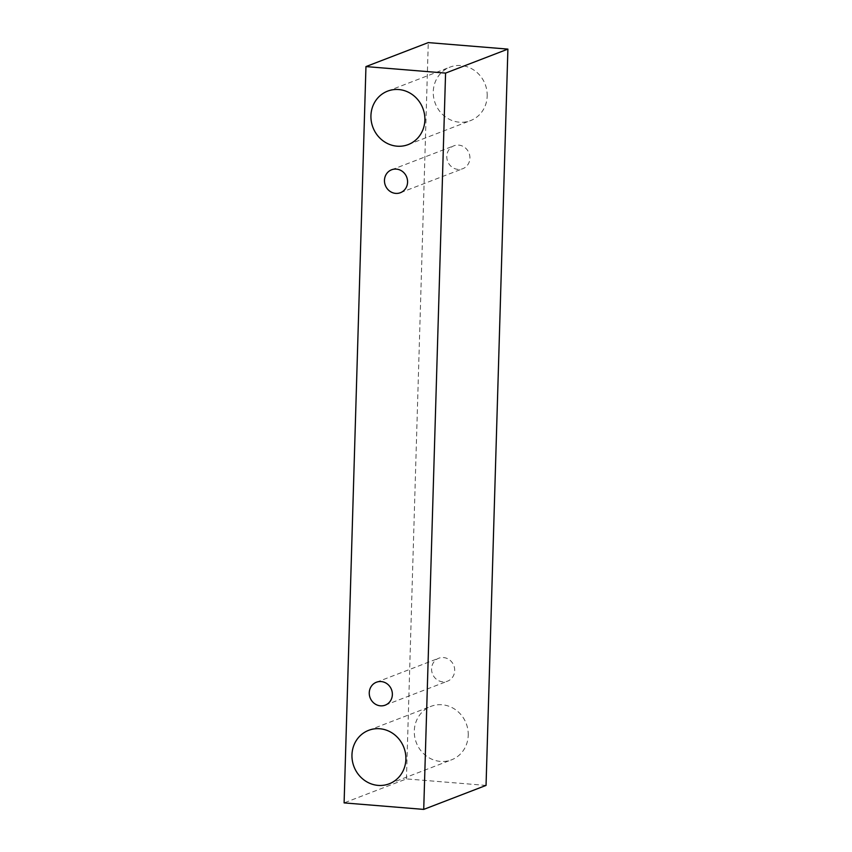 <?xml version="1.0" encoding="UTF-8"?>
<svg xmlns="http://www.w3.org/2000/svg" width="852" height="852" viewBox="0 0 852 852"><rect width="100%" height="100%" fill="white"/><g stroke="black" fill="none" stroke-linecap="round" stroke-linejoin="round"><path stroke-width="0.64" stroke-dasharray="4.26 3.19" d="M469.91 158.206A12.279 11.449 -111 0 0 453.935 145.798A12.279 11.449 -111 0 0 447.662 161.369A12.279 11.449 -111 0 0 462.753 168.717A12.279 11.449 -111 0 0 469.91 158.206M486.045 785.416L406.425 778.909L344.101 802.893M487.195 96.084A28.648 26.721 -111 0 0 449.941 67.138A28.648 26.721 -111 0 0 435.287 103.475A28.648 26.721 -111 0 0 470.517 120.611A28.648 26.721 -111 0 0 487.195 96.084M468.227 735.297A28.648 26.721 -111 0 0 430.974 706.351A28.648 26.721 -111 0 0 416.319 742.688A28.648 26.721 -111 0 0 451.549 759.824A28.648 26.721 -111 0 0 468.227 735.297M454.702 670.652A12.279 11.449 -111 0 0 438.727 658.245A12.279 11.449 -111 0 0 432.454 673.815A12.279 11.449 -111 0 0 447.545 681.163A12.279 11.449 -111 0 0 454.702 670.652M406.425 778.909L428.279 42.6M400.429 192.701L462.753 168.717M391.611 169.782L453.935 145.798M385.221 705.147L447.545 681.163M376.403 682.239L438.727 658.245M389.215 783.808L451.549 759.824M368.639 730.334L430.974 706.351M408.193 144.595L470.517 120.611M387.617 91.132L449.941 67.138"/><path stroke-width="1.28" d="M407.575 182.19A12.279 11.449 69 0 1 400.429 192.701A12.279 11.449 69 0 1 395.658 193.383A12.279 11.449 69 0 1 384.646 182.86A12.279 11.449 69 0 1 391.611 169.782A12.279 11.449 69 0 1 407.575 182.19M397.064 146.182A28.648 26.721 69 0 1 371.355 121.644A28.648 26.721 69 0 1 387.617 91.132A28.648 26.721 69 0 1 424.871 120.068A28.648 26.721 69 0 1 408.193 144.595A28.648 26.721 69 0 1 397.064 146.182M378.086 785.395A28.648 26.721 69 0 1 352.387 760.857A28.648 26.721 69 0 1 368.639 730.334A28.648 26.721 69 0 1 405.893 759.281A28.648 26.721 69 0 1 389.215 783.808A28.648 26.721 69 0 1 378.086 785.395M380.45 705.829A12.279 11.449 69 0 1 369.438 695.317A12.279 11.449 69 0 1 376.403 682.239A12.279 11.449 69 0 1 392.367 694.636A12.279 11.449 69 0 1 385.221 705.147A12.279 11.449 69 0 1 380.45 705.829M344.101 802.893L365.955 66.584L445.575 73.091L423.721 809.4L344.101 802.893M365.955 66.584L428.279 42.6L507.898 49.107L486.045 785.416L423.721 809.4M507.898 49.107L445.575 73.091"/></g></svg>

